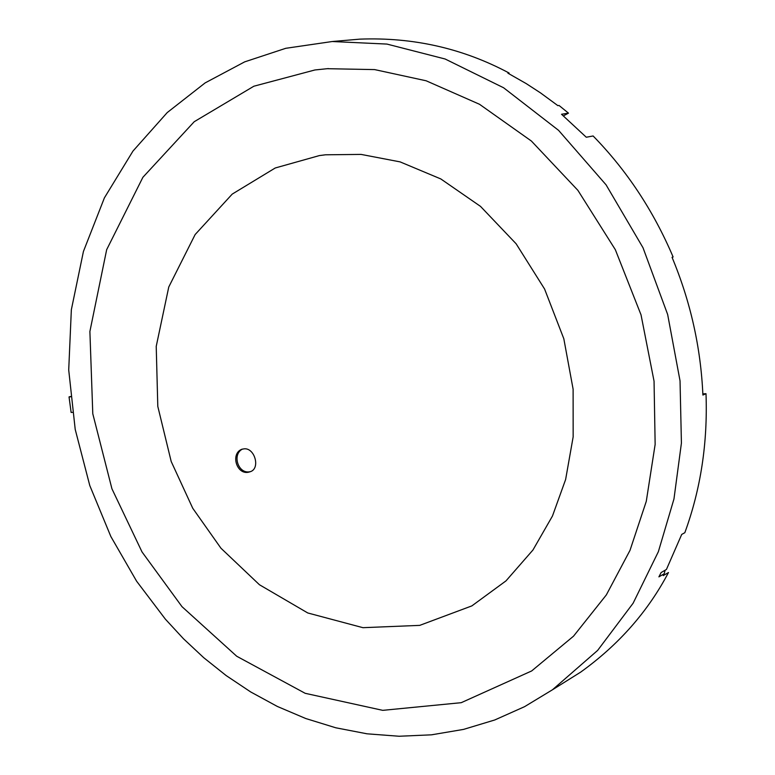 <?xml version="1.0" encoding="UTF-8"?>
<svg xmlns="http://www.w3.org/2000/svg" width="775" height="775" viewBox="0 0 775 775"><rect width="100%" height="100%" fill="white"/><g stroke="black" fill="none" stroke-linecap="round" stroke-linejoin="round"><path stroke-width="1.16" d="M244.135 448.832C254.907 447.611 260.836 469.233 249.763 471.859C237.121 476.354 229.913 454.024 241.722 449.297L244.135 448.832M325.529 154.797L319.387 155.581L275.251 167.981L232.229 194.099L195.145 234.544L168.766 287.002L156.221 346.386L157.8 406.391L171.197 461.493L192.743 508.264L220.962 548.235L259.441 584.738L307.762 612.967L362.952 627.682L419.721 625.377L471.868 605.885L505.998 580.872L532.948 550.008L552.468 516.014L565.624 479.502L573.151 436.906L573.113 389.195L563.822 338.762L544.583 289.017L516.121 243.776L480.519 206.392L440.791 178.928L400.113 161.888L361.102 154.409L325.529 154.797L361.102 154.409L400.113 161.888L440.791 178.928L480.519 206.392L516.121 243.776L544.583 289.017L563.822 338.762L573.113 389.195L573.151 436.906L565.624 479.502L552.468 516.014L532.948 550.008L505.998 580.872L471.868 605.885L419.721 625.377L362.952 627.682L307.762 612.967L259.441 584.738L220.962 548.235L192.743 508.264L171.197 461.493L157.8 406.391L156.221 346.386L168.766 287.002L195.145 234.544L232.229 194.099L275.251 167.981L319.387 155.581L325.529 154.797M327.505 68.675L328.338 68.568L327.505 68.675M314.902 69.973L327.273 68.694L374.635 69.595L426.143 80.784L479.502 104.276L531.398 141.04L577.908 190.359L615.331 249.676L641.032 314.853L654.052 381.184L655.146 444.385L646.282 501.328L630.007 550.347L606.341 594.909L573.529 636.168L531.669 670.947L461.232 702.683L382.734 710.346L305.195 693.315L236.714 656.241L181.999 606.67L142.028 551.955L111.929 488.773L92.787 413.753L89.89 331.487L106.669 249.676L142.891 177.301L194.234 121.704L253.861 86.219L314.902 69.973L253.861 86.219L194.234 121.704L142.891 177.301L106.669 249.676L89.89 331.487L92.787 413.753L111.929 488.773L142.028 551.955L181.999 606.67L236.714 656.241L305.195 693.315L382.734 710.346L461.232 702.683L531.669 670.947L573.529 636.168L606.341 594.909L630.007 550.347L646.282 501.328L655.146 444.385L654.052 381.184L641.032 314.853L615.331 249.676L577.908 190.359L531.398 141.04L479.502 104.276L426.143 80.784L374.635 69.595L327.273 68.694L314.902 69.973M165.356 619.138L183.472 638.755L203.728 657.694L226.145 675.558L250.713 691.959L277.305 706.432L305.767 718.532L335.808 727.793L367.088 733.818L399.144 736.25L431.481 734.826L463.537 729.401L494.75 719.975L524.549 706.684L552.449 689.789L597.632 650.419L633.117 603.221L658.372 551.674L673.959 498.993L681.419 443.087L680.033 380.825L667.663 314.514L642.998 247.719L606.079 184.847L558.572 130.345L503.605 87.769L445.112 58.997L386.948 44.078L332.243 41.521L285.762 48.302L244.677 61.864L205.142 82.896L167.245 112.559L132.98 151.057L104.412 197.838L83.429 251.458L71.348 309.738L68.713 369.985L75.214 429.408L89.784 485.557L110.854 536.533L136.623 581.221L165.356 619.138M665.105 570.235L664.204 573.771L658.895 576.871L661.133 572.541L666.432 569.46L681.709 534.43L684.838 532.687C700.736 489.19 707.798 442.864 706.006 393.69L702.896 395.056C700.833 347.626 690.544 301.707 672.051 257.31L673.117 256.98C653.48 210.781 626.82 170.442 593.117 135.974L586.278 137.233L561.526 114.264L568.482 113.14L563.415 115.872M70.544 396.819L69.043 396.907L70.506 396.49M72.433 412.377L71.126 412.445L69.043 396.907M664.204 573.771L663.226 575.602L668.486 572.522C647.91 611.63 618.634 644.839 580.64 672.148L552.42 689.808M332.136 41.53L359.891 39.137C413.24 37.103 462.985 48.399 509.107 73.034L507.916 73.179L526.206 83.593L540.504 92.884L557.864 105.633L559.027 105.458L568.482 113.14M509.107 73.034L508.778 73.635M702.847 393.855L706.006 393.69M250.325 471.626C238.303 474.746 231.677 454.499 242.459 449.074"/></g></svg>
